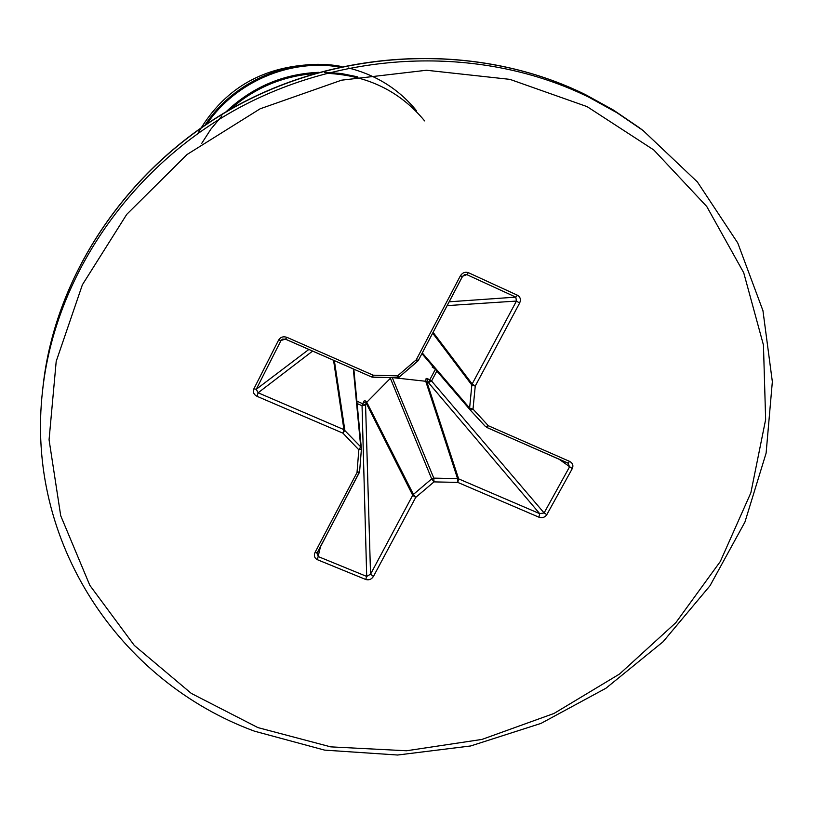 <?xml version="1.0" encoding="UTF-8"?>
<svg xmlns="http://www.w3.org/2000/svg" width="813" height="813" viewBox="0 0 813 813"><rect width="100%" height="100%" fill="white"/><g stroke="black" fill="none" stroke-linecap="round" stroke-linejoin="round"><path stroke-width="1.22" d="M436.835 371.043L431.581 381.012L428.39 382.588L425.738 381.277L426.144 378.37L428.156 379.01L426.784 381.714L458.634 478.867L457.77 482.394L457.556 478.633L458.634 478.867L539.7 513.664L544.1 512.942L546.814 514.67C544.893 517.414 542.261 518.257 538.928 517.19L457.77 482.394L433.99 481.896L431.683 478.887L390.392 378.309L366.775 402.252L365.565 404.935L362.09 405.758L357.131 403.533M392.323 377.75L433.796 478.125L433.99 481.896L415.707 497.414L373.462 576.407C371.5 579.374 368.919 580.401 365.728 579.476L366.704 576.427L370.545 574.191L365.565 404.935L362.71 403.736L364.549 400.27L366.775 402.252L413.421 494.395L431.683 478.887L433.796 478.125L457.556 478.633L425.738 381.277L394.376 377.811M434.914 368.797L432.15 366.998L432.872 366.409M428.156 379.01L429.762 379.884L435.321 369.346M197.925 133.383C221.461 92.296 256.766 69.552 303.849 65.142M205.12 124.968C234.012 80.65 290.952 56.595 341.765 66.554M348.564 67.997C376.47 75.07 399.163 89.389 416.663 110.944M207.051 123.678C235.902 81.554 290.322 58.566 339.6 67.032M201.644 143.495L210.902 129.125L221.878 115.985M225.973 111.838C252.213 87.103 283.117 73.932 318.676 72.327M324.428 72.266L341.206 73.505L357.598 76.818M229.408 110.04C253.798 88.261 282.101 76.107 314.316 73.587M326.043 73.292C366.887 75.04 399.742 90.914 424.62 120.903M433.105 332.365L472.16 383.99L516.448 301.074L515.808 297.131L466.794 274.621L464.701 274.54L462.506 276.45L460.351 275.881C462.445 272.67 465.138 271.603 468.43 272.69L517.495 295.251C520.381 296.999 521.092 299.611 519.629 303.076L475.249 386.063L473.014 409.102L488.328 425.727L569.71 461.438C572.728 463.136 573.592 465.514 572.291 468.583L546.814 514.67M365.728 579.476L317.385 559.7C314.489 558.125 313.696 555.706 315.027 552.444L317.304 552.596L359.133 472.922M315.027 552.444L357.019 472.536L358.828 449.782L342.934 433.166L257.02 396.327C253.737 394.539 252.691 392.039 253.89 388.827L256.268 389.275L258.127 392.791L343.94 429.63L360.718 446.865L361.419 448.928L353.838 369.173M253.89 388.827L278.646 339.976C280.566 337.029 283.341 336.155 286.959 337.354L285.475 339.194L282.578 339.102L281.003 340.484L256.268 389.275L308.859 349.448M356.897 401.144L362.71 403.736L362.049 405.748L366.704 576.427L318.401 556.641L316.999 553.47L359.58 471.743M470.148 409.925L421.927 353.635L470.28 410.077L469.609 408.075L473.014 409.102L470.28 410.077L485.585 426.673L488.328 425.727L486.591 427.384L567.87 463.034L569.71 461.438M470.29 410.087L485.595 426.683M538.928 517.19L539.7 513.664L428.39 382.588L429.762 379.884L431.581 381.012L544.1 512.942L569.547 466.875L567.972 463.054M317.222 552.698L317.009 553.44M372.771 377.1L396.927 377.791L372.669 377.191L373.147 375.179L371.551 376.937L372.669 377.191L371.693 376.947M398.939 377.141L397.171 377.791M390.392 378.309L389.793 377.679M373.462 576.407L370.545 574.191L412.709 495.259L366.257 403.248L363.401 402.049M415.707 497.414L413.421 494.395L412.709 495.259L415.707 497.414M558.846 459.071L572.291 468.583M486.743 427.404L568.46 463.38M317.385 559.7L320.525 546.468M422.282 352.944L469.609 408.075L471.835 385.057L475.249 386.063L472.16 383.99L471.835 385.057L432.679 333.178M353.32 368.95L360.718 446.865L358.828 449.782L361.419 448.928L359.6 471.652L359.265 472.81L357.019 472.536L359.6 471.652L361.409 448.989M447.17 305.607L516.448 301.074L519.629 303.076M449.172 301.806L515.808 297.131L517.495 295.251M333.554 360.281L343.94 429.63L342.934 433.166L344.844 430.26L334.356 360.626M462.607 276.257L466.794 274.621L468.43 272.69M462.404 276.511L418.41 360.301L462.506 276.45L464.924 274.479M257.02 396.327L258.127 392.791L312.609 351.094M418.278 360.393L417.709 361.175L416.226 359.864L460.351 275.881M278.646 339.976L281.003 340.484L285.343 339.143M417.587 361.145L399.081 377.171L397.567 375.88L416.226 359.864L418.41 360.301L417.709 361.175L399.081 377.171L397.049 377.893L397.567 375.88L373.147 375.179L286.959 337.354M43.119 385.677C55.335 273.808 129.369 163.911 238.28 104.907C347.314 46.178 482.383 43.617 585.624 94.704L613.49 110.101L639.496 127.824L613.551 110.141L585.767 94.786C482.292 43.638 347.405 46.432 238.514 104.979C129.755 163.799 55.416 273.483 43.119 385.677L42.622 390.179C24.949 541.671 119.125 681.497 254.51 731.192L324.611 750.114L397.608 755.023L470.656 745.968L540.98 723.407L605.929 688.245L663.032 641.792L710.034 585.706L744.942 522.027L766.11 453.136L772.35 381.714L762.95 310.657L737.787 243.036L697.422 181.98L643.113 130.547L617.006 112.763L589.049 97.306C484.904 45.843 349.062 48.668 239.398 107.621C129.856 166.868 54.999 277.284 42.622 390.179M257.894 727.594L330.739 746.862L406.53 750.765L481.997 739.413L553.999 713.458L619.536 674.028L675.827 622.677L720.338 561.448L750.866 492.78L765.643 419.549L763.448 345.017L743.722 272.751L706.751 206.492L653.784 149.958L587.088 106.625L509.944 79.369L426.51 70.253L341.562 80.182L260.14 108.8L187.112 154.46L126.757 214.347L82.398 284.743L56.199 361.368L49.065 439.782L60.711 515.716L89.826 585.33L134.267 645.39L191.309 693.408L257.894 727.594M282.335 339.214L285.475 339.194L371.551 376.937L285.576 339.194M639.496 127.824L643.113 130.547"/></g></svg>
